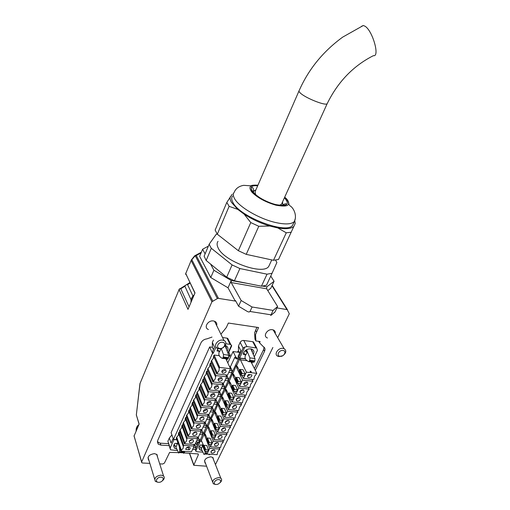 <?xml version="1.0" encoding="UTF-8"?>
<svg xmlns="http://www.w3.org/2000/svg" width="510" height="510" viewBox="0 0 510 510"><rect width="100%" height="100%" fill="white"/><g stroke="black" fill="none" stroke-linecap="round" stroke-linejoin="round"><path stroke-width="0.76" d="M205.103 253.878L202.61 249.237L208.367 246.132M217.241 234.135L216.202 234.332L209.234 244.086L210.063 246.139L211.319 248.293L232.095 264.919L239.885 268.547L267.03 274.182L272.066 273.277L266.5 285.179L262.446 286.078L266.781 286.849L274.08 281.284L270.759 276.069M267.03 274.182L261.452 286.18L234.415 280.793L226.682 277.191L206.155 260.463L211.319 248.293M248.3 283.56L231.266 280.525L213.9 270.262L210.573 264.059M267.788 290.572L270.81 288.226L274.08 281.284M149.851 463.373L142.513 463.003L141.735 462.666L141.672 461.933L211.924 301.773L217.859 298.293L235.257 301.053L228.027 287.806L231.266 280.525L231.17 282.546L266.717 288.826L266.781 286.849M228.027 287.806L210.757 277.542L199.639 256.326L202.61 249.237M210.757 277.542L213.9 270.262M276.955 307.912L287.194 309.627L289.304 313.784L277.689 337.677M273.067 310.411L270.772 315.473L274.947 312.082L277.612 306.542L273.067 310.411L252.087 307.007L241.166 300.505L238.565 306.21L247.611 311.629L249.065 312.037L250.008 311.476L252.087 307.007M266.717 288.826L277.612 306.542M241.166 300.505L231.17 282.546M235.257 301.053L235.48 300.562L238.565 306.21M178.213 452.606L169.632 452.408L164.405 463.086L162.709 464.017L159.7 463.864M206.595 466.216L193.717 465.279L198.345 454.792L198.205 453.945L184.263 452.956M272.875 347.501L215.456 464.597M267.495 337.996L267.112 337.837C262.714 336.033 267.444 328.74 272.416 329.715L273.526 330.034C274.935 330.754 275.515 331.914 275.26 333.521M205.555 463.494L205.186 463.227C203.713 459.912 205.594 457.776 210.828 456.813L212.938 457.546L213.665 460.052M148.945 460.396L148.582 460.096C147.173 456.648 149.143 454.493 154.492 453.619L157.016 454.569L157.622 457.33M208.437 329.536L208.067 329.364C203.503 327.286 208.246 319.936 213.518 320.962L214.908 321.389C216.54 322.307 217.126 323.691 216.661 325.546M212.007 337.072L206.958 338.857C204.153 339.239 202.151 340.584 200.959 342.879L157.615 440.672L158.215 444.114L160.892 445.115L169.084 445.625M220.926 334.228L226.3 327.56L228.359 323.04L258.57 327.535L255.535 334.528L255.899 340.954L260.119 341.541L259.52 342.79L263.217 346.577C264.996 347.622 265.436 349.203 264.543 351.313L255.3 370.336M218.42 298.286L196.273 255.529L194.794 255.733L196.273 255.529L201.074 252.903M256.919 327.286L254.592 332.807L254.962 339.22L255.899 340.954M258.729 341.343L259.52 342.79M264.008 347.112L263.594 349.579L254.394 368.545M168.421 443.687L160.255 443.164L157.309 441.883M189.197 282.948L189.682 282.667M191.084 299.81L184.779 285.976L186.539 284.682L187.559 284.65L192.958 296.042M212.708 300.957L191.881 259.743L191.346 259.845L191.161 260.508L211.924 301.773M191.269 260.055L194.692 255.81L201.367 252.214M195.005 292.906L187.986 309.385L195.005 292.906L185.723 273.596L191.161 260.508L195.234 255.701L217.305 298.49M140.046 383.278L136.342 414.917L139.944 383.686L179.042 289.699L179.743 288.953L180.776 288.768L179.463 288.807M141.672 461.933L134.06 436.031L139.153 424.071L136.342 414.917L139.045 424.084M239.617 353.118L238.463 350.848L238.47 346.003L240.153 342.408C240.956 341.037 242.154 340.393 243.742 340.463L252.73 341.706L253.438 341.923L254.337 343.593M238.489 350.899L237.399 351.945L239.133 352.168M230.341 366.875L234.912 357.134L235.441 358.205L235.894 357.242L233.07 351.549L239.228 352.346M233.07 351.549L227.791 362.878M171.908 434.941L169.333 438.02L167.879 441.239L170.059 448.507M209.648 346.947L171.105 432.633L173.47 439.416L212.555 353.239L209.648 346.947L212.364 347.304L212.338 342.503L213.429 340.074M222.545 337.531L226.969 338.143L230.048 344.333L231.553 345.238L231.591 346.124M228.658 340.208L227.747 338.385L226.969 338.143M186.328 274.852L185.742 273.64M250.888 348.84L254.981 358.543L249.913 357.899L249.772 360.27L248.925 361.628L248.415 361.609L246.018 359.831L245.01 357.867L245.304 354.609M248.848 361.66L253.986 362.253L254.841 360.901L254.981 358.543M249.913 357.899L246.521 349.733M245.138 350.733L247.114 352.289L245.967 350.077M247.114 352.289L245.814 355.036L243.557 352.965M200.666 447.601L204.045 454.525L204.79 454.072L209.757 454.244M209.706 454.359L209.062 454.863M205.358 451.433L204.79 454.072M203.26 444.79L202.502 444.745L202.725 445.326L203.299 444.879M202.502 444.745L202.336 445.096L200.353 444.969C198.683 446.862 198.53 448.488 199.901 449.833L198.996 447.442M201.686 445.058L202.61 445.918L202.291 445.096M202.61 445.918L201.456 448.347L199.404 446.237M184.849 451.42L183.683 453.39M179.399 446.887L179.788 450.967L178.723 453.103L175.389 446.084M178.003 443.164L177.148 443.107L177.352 443.7L178.035 443.139M177.148 443.107L176.983 443.47L174.93 443.337L173.897 444.809L174.49 448.207L173.617 445.689M176.313 443.426L177.238 444.306L176.938 443.47M177.238 444.306L176.103 446.773L174.018 444.567M220.906 348.872L219.625 351.67L217.317 349.497M219.134 351.262L218.822 354.558L219.759 356.547L222.035 358.332L222.519 358.351L223.348 356.962L228.607 357.618L228.767 355.221L223.514 354.558L223.348 356.962M223.514 354.558L221.212 348.508M225.101 345.761L228.767 355.221M228.607 357.618L228.244 358.396L222.991 357.746M222.449 358.383L227.772 359.002L228.244 358.396M252.348 352.314L252.463 351.505M226.344 348.967L226.58 348.158M298.956 91.054L255.147 191.613L255.523 194.661M281.813 203.522L281.431 204.357L279.308 205.275M363.311 25.513L342.739 37.09C323.123 51.395 308.601 69.207 299.191 90.525C298.688 90.971 299.019 91.755 300.186 92.884C305.025 97.869 325.425 106.048 327.152 103.728C337.849 81.88 353.277 65.854 373.428 55.654C380.122 57.216 372.625 30.587 364.969 26.195L363.311 25.513L361.533 26.303M232.592 196.063C231.279 197.727 231.444 199.971 233.076 202.782C240.318 217.222 287.022 234.657 292.619 225.254L293.569 223.221M273.487 260.291L246.228 254.356L258.774 226.281L269.739 226.026L277.867 227.97L286.263 232.809L273.487 260.291L278.511 259.494L295.213 223.469L294.786 220.938M233.14 193.743L233.497 193.59M232.158 194.291L226.822 202.393L215.143 230.087L217.292 234.205L229.117 206.34L237.762 209.393L231.489 202.387C230.214 200.213 229.8 198.345 230.246 196.784M237.762 209.393L244.175 214.187L250.773 222.57L238.361 250.71L217.292 234.205M269.739 226.026C260.527 223.221 252.01 219.274 244.175 214.187M293.964 226.281C291.357 228.741 285.995 229.302 277.867 227.97M218.012 241.37C216.775 243.066 216.814 245.24 218.133 247.892C223.839 261.413 263.37 275.642 268.783 266.335L269.707 264.333M272.066 273.277L276.885 262.503L275.578 260.106M209.234 244.086L204.134 256.179L206.155 260.463M232.095 264.919L226.682 277.191M234.415 280.793L239.885 268.547M261.452 286.18L262.446 286.078M250.773 222.57L258.774 226.281M238.361 250.71L246.228 254.356M226.822 202.393L229.117 206.34M286.263 232.809L291.261 232.235M282.228 205.524L282.808 205.058L282.565 201.871M255.867 189.949L253.738 190.963L253.381 192.646M238.47 346.003L240.809 350.587L238.094 356.343L238.635 357.414L239.662 358.052L245.476 358.779M243.742 340.463L246.955 346.602L256.728 348.03L257.416 350.434L254.292 356.917M246.955 346.602L244.87 347.023L243.06 348.037L240.153 342.408M253.228 354.393L253.495 353.908C254.356 351.843 253.91 350.287 252.163 349.248C248.714 348.202 245.89 349.331 243.697 352.639L243.264 354.342L245.291 354.603M243.378 353.526L244.15 353.621M235.894 357.242L236.927 357.873L245.571 358.964M199.18 439.594L201.342 440.302L201.788 441.456L199.544 441.01M199.27 441.59L200.175 441.654L199.41 441.303M196.388 441.979L199.767 442.514L195.712 451.101L195.394 449.38M251.073 361.934L256.817 373.345L246.387 372.134L243.372 378.414L241.874 375.456M246.387 372.134L240.408 359.875L247.222 360.723M235.441 358.205L236.474 358.842L240.65 359.365L240.408 359.875M233.204 374.595L232.675 374.028L236.436 365.281L236.991 367.098L237.309 366.422L239.247 370.254M245.08 373.894L244.207 375.723L241.217 375.347L241.53 373.97L242.263 373.569L240.197 369.387L243.002 369.718L245.08 373.894L242.263 373.569M251.047 371.344L251.239 372.695L250.027 371.223L251.047 371.344L250.27 371.516M256.817 373.345L254.535 376.38L253.776 379.574L243.372 378.414M238.074 367.933L236.672 367.767L237.239 367.123L236.283 366.371M236.908 366.786L236.359 366.225L236.627 365.657M236.009 366.18L236.359 366.225M252.023 379.383L252.947 381.27L250.684 384.272L249.938 387.434L239.56 386.331L242.55 380.116L236.672 367.767M229.538 382.322L228.671 381.716L229.621 382.659L229.277 381.206L232.745 373.097L233.287 374.914L233.599 374.251L235.505 378.114M232.592 374.181L233.287 374.914L232.968 375.583L234.339 375.736M232.324 373.989L232.675 374.028M248.236 387.249L249.122 389.104L246.878 392.088L246.145 395.205L235.792 394.166L238.75 388.014L232.968 375.583M230.635 383.463L229.309 383.316L229.933 381.996L231.808 385.892M229.277 381.206L229.086 380.83L228.671 381.716M244.481 395.04L245.335 396.863L243.104 399.814L242.384 402.906L232.063 401.925L234.989 395.836L229.309 383.316M225.911 389.978L225.407 389.404L225.656 388.875L225.994 390.322L226.3 389.672L228.142 393.586M228.939 381.913L225.057 389.366L225.994 390.322L225.681 390.979L226.976 391.106M225.057 389.366L225.407 389.404M240.765 402.753L241.587 404.545L239.375 407.471L238.667 410.524L228.365 409.6L231.266 403.576L225.681 390.979M222.315 397.551L221.824 396.978L222.067 396.461L222.398 397.908L222.704 397.264L224.515 401.211M225.324 389.563L221.474 396.946L222.398 397.908L222.092 398.559L223.355 398.68M221.474 396.946L221.824 396.978M237.086 410.384L237.877 412.15L235.677 415.051L234.982 418.066L224.712 417.206L227.581 411.238L222.092 398.559M215.239 412.475L214.767 411.901L218.337 403.589L218.841 405.425L219.147 404.781L220.926 408.759M218.191 404.647L218.841 405.425L218.541 406.062L219.772 406.177M218.758 405.048L218.28 404.475L218.522 403.965M217.929 404.443L218.28 404.475M233.44 417.939L234.198 419.673L232.024 422.548L231.342 425.538L221.091 424.728L223.935 418.818L218.541 406.062M216.221 413.604L215.022 413.495L215.322 412.864L214.825 411.022L214.423 411.87L215.322 412.864L215.622 412.227L217.375 416.23M214.423 411.87L214.767 411.901M229.831 425.416L230.565 427.125L228.403 429.975L227.728 432.926L217.509 432.174L220.32 426.328L215.022 413.495M211.752 419.832L211.293 419.252L211.522 418.767L211.835 420.227L212.134 419.603L213.856 423.631M214.684 412.074L210.949 419.226L211.835 420.227L211.535 420.858L212.708 420.954M210.949 419.226L211.293 419.252M226.261 432.818L226.963 434.501L224.814 437.331L224.158 440.251L213.958 439.55L216.744 433.761L211.535 420.858M209.234 428.234L208.086 428.145L208.38 427.527L207.901 425.671L207.506 426.507L208.38 427.527L208.679 426.902L210.381 430.975M208.297 427.112L207.851 426.532L208.08 426.06M207.506 426.507L207.851 426.532M222.717 440.149L223.399 441.807L221.263 444.612L220.62 447.5L210.445 446.856L213.205 441.125L208.086 428.145M204.873 434.322L204.491 432.894L204.102 433.717L204.963 434.75L205.256 434.131L206.939 438.256M207.761 426.717L204.663 433.27L204.669 435.361L205.791 435.444M204.102 433.717L204.446 433.742M219.211 447.41L219.867 449.042L217.751 451.822L217.113 454.678L206.971 454.085L205.925 451.471M201.788 441.456L203.535 445.472M241.53 373.97L239.47 369.788L239.037 370.7L241.051 375.016M239.47 369.788L240.197 369.387M251.06 372.485L250.933 371.592M252.947 381.27L242.55 380.116M247.911 383.973L247.439 382.156C246.005 381.69 244.806 382.143 243.856 383.533L244.315 385.337C245.75 385.815 246.948 385.362 247.911 383.973M249.122 389.104L238.75 388.014M244.112 391.801L243.665 390.029C242.231 389.544 241.026 389.997 240.063 391.387L240.497 393.146C241.931 393.643 243.136 393.191 244.112 391.801M229.022 381.754L229.277 381.212M245.335 396.863L234.989 395.836M240.344 399.547L239.929 397.819C238.495 397.315 237.284 397.762 236.308 399.158L236.716 400.879C238.151 401.389 239.362 400.943 240.344 399.547M241.587 404.545L231.266 403.576M236.621 407.216L236.226 405.526C234.791 405.01 233.58 405.45 232.592 406.853L232.981 408.529C234.415 409.052 235.626 408.618 236.621 407.216M237.877 412.15L227.581 411.238M232.93 414.808L232.56 413.164C231.132 412.628 229.914 413.068 228.913 414.464L229.277 416.109C230.711 416.644 231.929 416.211 232.93 414.808M234.198 419.673L223.935 418.818M229.283 422.331L228.933 420.718C227.505 420.176 226.287 420.603 225.273 422.006L225.618 423.606C227.046 424.154 228.263 423.733 229.283 422.331M230.565 427.125L220.32 426.328M225.669 429.771L225.337 428.196C223.915 427.641 222.691 428.062 221.672 429.465L221.99 431.033C223.418 431.594 224.642 431.173 225.669 429.771M226.963 434.501L216.744 433.761M222.086 437.14L221.78 435.604C220.358 435.036 219.134 435.451 218.101 436.86L218.401 438.383C219.823 438.957 221.053 438.543 222.086 437.14M223.399 441.807L213.205 441.125M218.541 444.433L218.261 442.935C216.839 442.355 215.609 442.769 214.57 444.172L214.85 445.663C216.266 446.25 217.502 445.842 218.541 444.433M219.867 449.042L209.699 448.411L206.971 454.085M215.035 451.656L214.767 450.19C213.352 449.603 212.122 450.011 211.07 451.414L211.331 452.867C212.746 453.466 213.983 453.065 215.035 451.656M197.593 442.374L196.497 444.701L195.751 442.718M236.417 377.33L238.444 381.544L241.255 381.85L239.215 377.649L236.417 377.33L235.263 378.63L237.246 382.972M241.255 381.85L240.388 383.66L237.399 383.303L237.717 381.939L238.444 381.544M232.675 385.197L234.67 389.436L237.475 389.729L235.461 385.49L232.675 385.197L231.527 386.478L233.472 390.851M237.475 389.729L236.614 391.514L233.809 391.227L233.516 390.73L233.943 389.831L234.67 389.436M232.872 399.292L230.08 399.024L229.78 398.527L230.928 397.245L233.727 397.519L232.872 399.292M229.742 398.648L227.83 394.249L228.964 392.974L231.75 393.255L233.727 397.519M229.175 406.986L226.389 406.731L226.089 406.247L227.224 404.978L230.016 405.24L229.175 406.986M230.016 405.24L228.078 400.943L225.299 400.675L224.17 401.944L226.051 406.368M221.672 408.3L223.565 412.628L226.344 412.87L224.438 408.555L221.672 408.3L220.543 409.555L222.392 414.005M226.344 412.87L225.516 414.611L222.73 414.369L222.43 413.89L222.844 413.023L223.565 412.628M218.777 421.572L216.96 417.097L218.076 415.854L220.836 416.083L222.711 420.431L221.888 422.152L218.898 421.859L219.223 420.597L219.937 420.208L222.711 420.431M218.299 429.618L215.532 429.407L215.226 428.948L216.348 427.705L219.115 427.915L218.299 429.618M215.194 429.057L213.409 424.556L214.519 423.325L217.273 423.542L219.115 427.915M210.993 430.727L212.791 435.132L215.551 435.33L213.741 430.931L210.993 430.727L209.891 431.951L211.65 436.471M215.551 435.33L214.742 437.013L211.981 436.815L211.682 436.362L212.083 435.514L212.791 435.132M211.223 444.331L208.469 444.153L208.169 443.7L209.272 442.482L212.026 442.661L211.223 444.331M212.026 442.661L210.248 438.237L207.506 438.052L206.41 439.263L208.137 443.808M208.533 449.928L207.742 451.579L204.759 451.331L205.09 450.145L205.785 449.763L208.533 449.928L206.786 445.479L204.051 445.306L203.356 445.683L205.09 450.145M204.657 451.076L203.031 446.875L203.356 445.683M248.682 374.512L251.857 374.875C251.927 376.539 250.92 377.464 248.842 377.649L248.172 377.451C247.159 376.609 247.331 375.628 248.682 374.512M247.624 375.73L250.467 374.716M211.216 451.165L214.098 449.916M214.691 443.955L217.617 442.674M218.203 436.675L221.168 435.349M221.748 429.318L224.757 427.96M225.331 421.897L228.378 420.489M228.952 414.394L232.037 412.947M232.611 406.814L235.728 405.329M236.302 399.164L239.451 397.647M240.038 391.431L243.2 389.914M243.812 383.622C245.17 383.794 246.228 383.29 246.98 382.098M209.699 448.411L204.669 435.361M209.368 444.21L210.445 446.856M212.842 436.879L213.958 439.55M216.355 429.471L217.509 432.174M219.893 421.993L221.091 424.728M223.469 414.432L224.712 417.206M227.077 406.795L228.365 409.6M230.724 399.081L232.063 401.925M234.409 391.291L235.792 394.166M238.125 383.412L239.56 386.331M202.1 450.63L199.901 449.833M252.456 362.106L251.819 363.426M202.801 452.115L197.153 451.777L195.712 451.101M173.145 438.479L171.067 443.062L169.333 438.02M176.69 449.087L174.49 448.207M177.346 450.598L170.499 449.794L170.2 448.067L173.987 439.454M176.823 439.792L174.044 439.607M217.968 350.242L217.126 350.128M180.961 451.191L181.375 450.292L176.721 437.172L176.25 438.211L180.961 451.191L191.48 451.809L194.183 446.059L193.57 444.395M181.375 450.292L183.077 448.341L183.638 445.396L194.183 446.059M176.721 437.172L178.385 435.247L178.525 433.213L183.224 446.295M178.525 433.213L178.997 432.161L183.638 445.396M184.378 443.808L186.501 440.94L187.081 437.956L197.65 438.676L194.922 444.484L184.378 443.808L179.571 430.905L180.049 429.853L184.792 442.903M180.049 429.853L181.726 427.915L181.872 425.856L186.66 438.861M181.872 425.856L182.351 424.792L187.081 437.956M187.82 436.35L189.969 433.455L190.555 430.44L201.15 431.218L198.396 437.083L187.82 436.35L182.931 423.523L183.415 422.458L188.247 435.438M183.415 422.458L185.098 420.508L185.251 418.423L190.128 431.358M185.251 418.423L185.742 417.352L190.555 430.44M191.307 428.814L193.462 425.895L194.068 422.841L204.688 423.683L201.909 429.605L191.307 428.814L186.322 416.071L186.813 414.993L191.728 427.896M186.813 414.993L188.509 413.023L188.668 410.92L193.634 423.772M188.668 410.92L189.159 409.836L194.068 422.841M194.82 421.209L197 418.257L197.612 415.172L208.265 416.071L205.453 422.057L194.82 421.209L189.752 408.542L190.243 407.458L195.253 420.272M190.243 407.458L191.951 405.469L192.117 403.333L197.179 416.109M192.117 403.333L192.614 402.243L197.612 415.172M198.377 413.521L200.57 410.544L201.195 407.42L211.88 408.376L209.036 414.426L198.377 413.521L193.207 400.936L193.711 399.84L198.811 412.577M193.711 399.84L195.426 397.832L195.604 395.677L200.755 408.37M195.604 395.677L196.101 394.574L201.195 407.42M201.966 405.75L204.178 402.753L204.816 399.591L215.526 400.605L212.657 406.719L201.966 405.75L196.707 393.255L197.211 392.145L202.406 404.8M197.211 392.145L198.938 390.125L199.123 387.944L204.37 400.548M199.123 387.944L199.627 386.829L204.816 399.591M205.594 397.902L207.819 394.874L208.475 391.68L219.217 392.757L216.316 398.935L205.594 397.902L200.239 385.49L200.749 384.374L206.04 396.939M200.749 384.374L202.489 382.334L202.68 380.128L208.023 392.649M202.68 380.128L203.19 379L208.475 391.68M209.259 389.971L211.503 386.918L212.166 383.679L222.94 384.827L220.008 391.062L209.259 389.971L203.802 377.649L204.319 376.52L209.712 389.002M204.319 376.52L206.072 374.467L206.269 372.23L211.72 384.661M206.269 372.23L206.786 371.095L212.166 383.679M212.97 381.958L215.226 378.873L215.902 375.602L226.701 376.807L223.743 383.112L212.97 381.958L207.411 369.731L207.927 368.59L213.422 380.976M207.927 368.59L209.693 366.518L209.903 364.255L215.449 376.59M209.903 364.255L210.426 363.101L215.902 375.602M211.573 360.57L211.051 361.724L216.712 373.862L218.988 370.744L219.217 368.437L213.569 356.19L213.352 358.479L211.573 360.57L217.171 372.867M225.898 358.81L230.507 368.711L219.683 367.436L214.098 355.03L219.357 355.693M193.443 447.627L196.076 447.856L195.751 449.061L195.043 449.444L192.659 449.297M189.344 441.125L189.637 442.616C191.116 443.267 192.391 442.858 193.462 441.399L193.169 439.894C191.69 439.257 190.415 439.671 189.344 441.125M192.818 433.659L193.124 435.189C194.61 435.82 195.885 435.412 196.943 433.953L196.63 432.41C195.145 431.785 193.876 432.206 192.818 433.659M196.324 426.118L196.656 427.686C198.141 428.304 199.41 427.89 200.462 426.43L200.124 424.849C198.639 424.243 197.37 424.664 196.324 426.118M199.863 418.493L200.22 420.106C201.711 420.712 202.974 420.291 204.019 418.837L203.656 417.212C202.164 416.619 200.902 417.046 199.863 418.493M203.445 410.799L203.822 412.45C205.313 413.043 206.576 412.609 207.608 411.162L207.219 409.498C205.728 408.912 204.465 409.345 203.445 410.799M207.06 403.015L207.462 404.71C208.96 405.291 210.216 404.851 211.236 403.404L210.821 401.695C209.323 401.134 208.074 401.574 207.06 403.015M210.713 395.161L211.14 396.895C212.638 397.456 213.894 397.016 214.895 395.569L214.461 393.822C212.963 393.267 211.714 393.714 210.713 395.161C212.154 395.397 213.269 394.893 214.06 393.643M214.404 387.217L214.863 389.002C216.361 389.544 217.604 389.092 218.599 387.651L218.133 385.86C216.635 385.324 215.392 385.777 214.404 387.217M218.133 379.191L218.618 381.021C220.122 381.544 221.359 381.091 222.341 379.657L221.844 377.814C220.345 377.298 219.109 377.757 218.133 379.191M216.712 373.862L227.517 375.079L230.507 368.711M219.683 367.436L219.217 368.437M221.901 371.082L222.417 372.957C223.922 373.467 225.152 373.001 226.121 371.567L225.598 369.686C224.094 369.189 222.864 369.654 221.901 371.082M212.338 342.503L214.519 347.138L212.453 351.696L213.212 353.322L216.017 347.131M196.898 440.27L199.531 440.512L199.206 441.73L198.498 442.113L196.108 441.96M201.641 429.586L203.101 433.468L201.992 434.711L199.588 434.539M203.025 433.086L200.392 432.837M203.917 425.327L206.55 425.589L206.231 426.844L205.517 427.233L203.107 427.048M207.481 417.741L209.897 417.939L210.203 418.417L209.074 419.679L206.665 419.481M212.147 406.674L213.805 410.773L212.67 412.048L210.254 411.838M213.709 410.359L211.083 410.078M215.717 398.877L217.451 403.053L216.304 404.334L213.881 404.111M217.349 402.626L214.716 402.333M218.388 394.51L220.824 394.753L221.13 395.256L219.976 396.544L217.547 396.308M222.953 383.029L224.846 387.37L223.686 388.677L221.251 388.422M224.731 386.924L222.099 386.612M225.853 378.624L228.48 378.949L228.174 380.326L227.434 380.721L224.993 380.454M229.64 370.553L232.095 370.84L232.401 371.363L231.221 372.689L228.773 372.408M232.095 370.84L230.08 366.639L229.513 366.575M230.08 366.639L230.418 367.041M186.603 447.672L188.343 447.78L189.076 449.788L185.799 449.386M188.343 447.78L189.133 447.021M221.85 371.203C223.297 371.478 224.425 370.968 225.235 369.686M218.101 379.268C219.542 379.536 220.664 379.032 221.474 377.757M214.391 387.249C215.826 387.504 216.948 387.001 217.744 385.745M207.079 402.97C208.494 403.206 209.597 402.715 210.394 401.504M203.49 410.709C204.867 410.939 205.957 410.461 206.76 409.288M199.926 418.372L203.165 416.989M196.407 425.952L199.608 424.607M192.927 433.462L196.082 432.155M189.478 440.889L192.589 439.626M189.076 449.788C190.23 448.902 190.447 448.073 189.739 447.302L188.751 446.964C186.666 447.219 185.71 448.092 185.876 449.597M228.792 355.298L230.201 355.285L228.811 352.123M227.301 359.002L226.644 360.417M213.422 349.567L212.364 347.304M214.098 355.03L213.569 356.19M225.834 374.888L226.701 376.807M211.771 363.267L210.426 363.101M222.105 382.94L222.94 384.827M208.099 371.242L206.786 371.095M218.414 390.902L219.217 392.757M204.465 379.14L203.19 379M214.755 398.782L215.526 400.605M200.87 386.956L199.627 386.829M211.14 406.585L211.88 408.376M197.313 394.695L196.101 394.574M207.557 414.298L208.265 416.071M193.794 402.352L192.614 402.243M204.006 421.942L204.688 423.683M190.306 409.938L189.159 409.836M200.494 429.503L201.15 431.218M186.858 417.441L185.742 417.352M197.019 436.987L197.65 438.676M183.447 424.881L182.351 424.792M180.068 432.238L178.997 432.161M176.766 439.639L173.47 439.416M212.555 353.239L213.212 353.322M225.853 343.765L230.048 344.333M229.787 356.171L228.907 356.343M219.109 351.231L217.03 350.969L217.84 348.496M225.28 345.474L226.191 345.831C228.168 347.106 228.512 348.897 227.218 351.218M222.57 342.312C227.02 342.765 224.081 349.159 219.772 348.432C215.303 348.018 218.223 341.572 222.57 342.312M222.672 340.151L224.024 340.546C228.544 342.465 223.903 349.618 218.764 348.712L217.317 348.279C212.893 346.328 217.553 339.214 222.672 340.151M282.974 350.466C287.079 350.88 284.025 356.981 280.066 356.311C275.955 355.929 278.989 349.783 282.974 350.466M282.648 355.782L278.97 356.56L277.816 356.235C273.564 354.552 278.224 347.508 283.031 348.387L284.108 348.687C286.665 350.599 286.301 352.894 283.018 355.572M218.713 479.578C220.651 479.872 221.174 480.86 220.282 482.53L217.98 484.213L216.266 484.5C212.326 484.474 214.882 479.298 218.713 479.578M215.386 484.462L213.295 483.767C211.892 480.624 213.735 478.565 218.809 477.583L220.849 478.252C221.844 479.151 221.895 480.305 220.996 481.714L220.25 482.575M160.969 477.181C165.208 477.239 162.741 482.587 158.629 482.301C154.383 482.269 156.825 476.888 160.969 477.181M157.845 482.269L155.333 481.363C153.988 478.087 155.913 476.002 161.109 475.11L163.557 475.983C164.813 477.436 164.43 479.03 162.422 480.771M271.983 285.734L286.958 309.557M270.957 314.81L250.008 311.476M187.986 309.385L179.004 289.419L189.694 282.687M134.321 436.93L134.06 436.031L139.153 424.071M197.976 453.811L198.345 454.792M193.692 464.578L189.567 453.269M272.149 285.39L287.557 309.889M256.473 331.946L255.523 330.231M264.543 351.313L263.594 349.579M160.892 445.115L160.255 443.164M187.559 284.65L189.943 283.209M186.373 274.954L185.755 274.482L185.71 273.252M136.629 415.848L136.272 414.904M184.786 286.333L180.776 288.768L188.974 306.663M251.71 350.797L252.412 352.123M254.841 360.901L249.772 360.27M254.471 361.666L249.403 361.035M245.457 350.453L245.877 351.269M205.364 451.471L205.944 451.509M205.116 453.396L206.735 453.492M179.794 449.935L180.527 449.979M179.533 451.892L184.62 452.192M179.22 452.58L184.301 452.88M225.509 346.813L226.44 348.719M281.431 204.357L327.394 103.198M257.926 185.219C250.008 184.614 248.007 186.934 251.934 192.174C257.614 197.842 265.659 202.19 276.069 205.218C289.125 207.532 292 204.854 284.695 197.179C290.426 201.622 287.634 204.389 290.26 205.989C293.295 207.697 297.419 215.214 294.372 221.499L295.341 218.42M257.671 185.819C242.237 184.021 257.091 200.149 275.598 204.529C287.251 206.69 290.196 204.44 284.427 197.772M253.559 191.212L251.991 190.848M257.939 185.206C251.73 184.983 251.94 185.442 250.761 185.825L243.691 185.334C238.973 186.15 235.805 188.458 234.198 192.264C232.898 193.908 233.07 196.127 234.721 198.925C239.26 207.098 259.048 218.701 275.1 222.405C285.096 224.674 291.516 224.374 294.372 221.499L292.619 225.254M284.478 205.351L283.324 204.535M239.662 358.052L244.87 347.023M238.635 357.414L243.06 348.037M256.02 347.82L252.73 341.706M198.549 442.438L196.038 447.761M236.627 365.651L239.655 359.238M239.037 370.7L241.09 374.888M228.964 392.974L230.928 397.245M228.25 393.363L230.208 397.641M227.83 394.249L229.78 398.527M225.299 400.675L227.224 404.978M224.585 401.064L226.51 405.373M224.17 401.944L226.089 406.247M214.519 423.325L216.348 427.705M213.811 423.708L215.634 428.094M213.409 424.556L215.226 428.948M207.506 438.052L209.272 442.482M206.805 438.434L208.571 442.865M206.41 439.263L208.169 443.7M204.051 445.306L205.785 449.763M204.695 450.967L202.967 446.511M210.292 431.109L212.083 435.514M209.891 431.951L211.682 436.362M218.076 415.854L219.937 420.208M217.368 416.236L219.223 420.597M216.96 417.097L218.809 421.458M220.958 408.688L222.844 413.023M220.543 409.555L222.43 413.89M231.954 385.585L233.943 389.831M231.527 386.478L233.516 390.73M235.69 377.725L237.717 381.939M235.263 378.63L237.284 382.851M200.379 439.677L238.406 359.085M218.516 403.958L221.742 397.143M208.074 426.048L211.204 419.43M201.342 440.302L204.351 433.927M236.474 358.842L236.927 357.873M170.2 448.067L167.879 441.239M227.932 353.06L231.553 345.238M194.584 444.465L195.834 447.774M204.912 422.012L206.327 425.512M208.418 414.375L209.897 417.939M219.141 390.979L220.824 394.753M226.459 374.965L228.295 378.892M222.781 383.01L224.54 386.867M215.532 398.858L217.145 402.562M211.956 406.655L213.499 410.289M201.437 429.573L202.789 433.009M197.995 437.057L199.295 440.43M229.698 355.413L229.245 356.388M193.354 296.387L191.001 301.907M138.076 426.22L136.093 430.886M272.066 285.562L287.194 309.627M141.614 462.117L134.034 435.731M193.615 464.833L189.395 453.256M158.215 444.114L157.577 442.164M185.672 273.366L194.858 292.982M251.067 348.872L252.546 351.67M225.273 345.48L226.625 348.241M268.783 266.335L271.76 259.915M253.738 190.963C253.087 186.66 252.418 187.827 251.506 187.578C249.154 192.174 263.683 201.526 275.591 204.529C283.439 206.333 285.995 205.186 286.467 204.516C286.116 204.153 286.288 202.738 282.808 205.058M256.728 348.03L253.438 341.917M247.516 376.138L248.172 377.451M210.93 451.854L211.331 452.867M214.429 444.618L214.85 445.663M217.961 437.312L218.401 438.383M221.525 429.93L221.99 431.033M225.127 422.478L225.618 423.606M228.767 414.949L229.277 416.109M232.439 407.343L232.981 408.529M236.149 399.661L236.716 400.879M239.904 391.897L240.497 393.146M243.691 384.055L244.315 385.337M195.234 449.431L195.375 449.814M228.136 353.583L231.667 345.958M227.747 338.385L230.832 344.575M194.801 444.478L196.076 447.856M205.109 422.025L206.55 425.589M208.615 414.388L210.114 418.015M219.319 390.992L221.021 394.817M226.618 374.978L228.48 378.949M232.267 370.891L230.252 366.696M198.205 437.07L199.531 440.512M221.761 371.529L222.417 372.957M217.993 379.631L218.618 381.021M214.264 387.645L214.863 389.002M210.579 395.581L211.14 396.895M206.926 403.429L207.462 404.71M203.311 411.2L203.822 412.45M199.735 418.895L200.22 420.106M196.197 426.507L196.656 427.686M192.691 434.042L193.124 435.189M189.223 441.507L189.637 442.616M230.201 355.285L229.749 356.26M193.889 295.118C191.785 297.024 190.823 299.242 190.995 301.754M224.024 340.546L214.544 321.23M284.108 348.687L273.143 329.887M220.282 482.53L220.996 481.714M212.555 481.829L204.504 460.728M220.849 478.252L212.574 457.291M138.688 424.792C136.846 426.201 135.991 428.202 136.132 430.797M163.557 475.983L156.653 454.282M154.677 479.202L148.021 457.349"/></g></svg>
